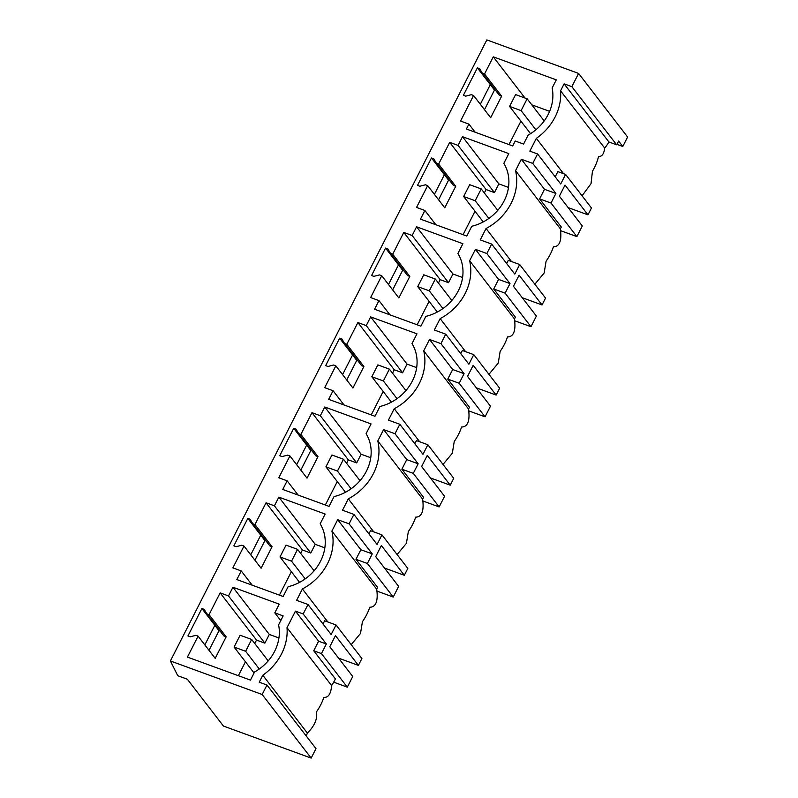 <?xml version="1.0" encoding="UTF-8"?>
<svg xmlns="http://www.w3.org/2000/svg" width="798" height="798" viewBox="0 0 798 798"><rect width="100%" height="100%" fill="white"/><g stroke="black" fill="none" stroke-linecap="round" stroke-linejoin="round"><path stroke-width="1.2" d="M311.16 758.1L262.153 694.489L170.393 660.963L177.296 674.769L178.124 675.856L187.36 679.228L223.44 726.05L311.16 758.1L315.978 748.644L266.971 685.033L259.24 682.2L262.791 675.228A51.95 44.997 -37.6 0 0 287.011 627.687L295.45 611.138L318.601 641.183L313.724 650.759L321.454 653.582L347.31 687.148L333.694 682.17M434.401 194.373L444.396 174.752L448.566 180.168L449.733 180.597M388.486 284.487L398.491 264.866L402.661 270.283L403.818 270.702M342.581 374.591L352.576 354.97L356.746 360.387L357.903 360.816M296.666 464.705L306.661 445.084L310.831 450.501L311.998 450.92M250.752 554.81L260.746 535.189L264.916 540.605L266.083 541.034M204.837 644.924L214.832 625.303L219.011 630.719L220.168 631.138M480.316 104.269L490.311 84.648L494.481 90.064L495.648 90.483M209.006 650.33L219.011 630.719M254.921 560.226L264.916 540.605M300.836 470.112L310.831 450.501M346.751 380.008L356.746 360.387M392.666 289.893L402.661 270.283M438.571 199.789L448.566 180.168M484.486 109.675L494.481 90.064M262.153 694.489L266.971 685.033M295.45 611.138L303.18 613.961L308.008 604.495L296.607 600.335L302.402 588.944A51.95 44.997 -37.6 0 0 331.898 531.069L337.694 519.688L360.846 549.732L355.968 559.308L367.369 563.478L393.224 597.044L377.115 591.148M170.393 660.963L486.84 39.9L578.6 73.426L571.857 86.663L564.116 83.84L560.565 90.822A51.95 44.997 -37.6 0 1 536.346 138.353L529.832 151.131L537.573 153.954L532.745 163.41L521.343 159.251L515.548 170.642A51.95 44.997 -37.6 0 1 486.062 228.507L480.256 239.899L491.658 244.058L486.83 253.525L475.438 249.355L469.633 260.746A51.95 44.997 -37.6 0 1 440.147 318.621L434.341 330.003L445.743 334.172L440.925 343.629L429.524 339.469L423.718 350.861A51.95 44.997 -37.6 0 1 394.232 408.726L388.426 420.117L399.828 424.277L395.01 433.743L383.609 429.573L377.803 440.965A51.95 44.997 -37.6 0 1 348.317 498.84L342.522 510.221L353.913 514.391L349.095 523.847L337.694 519.688M198.094 636.156L195.859 635.348L190.233 636.794L187.929 635.956L201.904 608.515L204.218 609.363L206.832 613.822L209.056 614.64L226.153 636.834L215.191 658.36L198.094 636.156L187.42 657.093L250.442 680.115L254.592 671.966A43.75 37.895 -37.6 0 0 278.592 624.874L283.16 615.906L274.801 612.844L279.24 604.146L232.936 587.228L228.497 595.936L220.138 592.874L209.056 614.64M468.905 124.099L466.401 129.017L512.705 145.934L515.219 141.017L523.568 144.069L528.146 135.101A43.75 37.895 -37.6 0 0 552.136 88.009L556.286 79.86L493.274 56.838L484.536 73.985L501.633 96.179L490.67 117.705L473.563 95.501L460.556 121.047L468.905 124.099L475.169 132.219M473.563 95.501L471.339 94.693L465.713 96.139L463.399 95.301L477.384 67.86L479.688 68.708L482.301 73.167L484.536 73.985M508.805 153.605L462.501 136.687L458.062 145.386L449.703 142.333L438.621 164.089L455.718 186.293L444.755 207.809L427.658 185.615L416.536 207.44L424.885 210.492L420.486 219.131L466.8 236.048L471.778 226.263A43.99 38.095 -37.6 0 0 480.476 223.28A43.75 37.895 -37.6 0 0 507.219 170.782A43.98 38.085 -37.6 0 0 503.817 163.391L508.805 153.605M427.658 185.615L425.424 184.797L419.798 186.253L417.494 185.405L431.469 157.974L433.773 158.812L436.396 163.281L438.621 164.089M434.561 313.385A43.99 38.095 -37.6 0 1 425.873 316.367L420.885 326.153L374.581 309.235L378.98 300.607L370.621 297.554L381.743 275.719L379.509 274.911L373.883 276.357L371.579 275.519L385.554 248.078L387.868 248.926L390.481 253.385L392.706 254.203L409.813 276.397L398.84 297.923L381.743 275.719M434.561 313.395A43.75 37.895 -37.6 0 0 461.314 260.896A43.98 38.085 -37.6 0 0 457.902 253.495L462.89 243.709L416.586 226.792L412.147 235.5L403.798 232.447L392.706 254.203M346.791 344.307L357.883 322.552L366.242 325.604L370.671 316.906L416.975 333.823L411.997 343.609A43.98 38.085 -37.6 0 1 415.399 351A43.75 37.895 -37.6 0 1 388.646 403.499A43.99 38.095 -37.6 0 1 379.958 406.481L374.97 416.267L328.666 399.349L333.065 390.711L324.706 387.658L335.828 365.833L333.604 365.015L327.978 366.472L325.664 365.624L339.639 338.192L341.953 339.03L344.566 343.499L346.791 344.307L363.898 366.511L352.925 388.028L335.828 365.833M320.327 415.718L311.968 412.666L300.886 434.421L317.983 456.616L307.021 478.142L289.913 455.937L278.791 477.773L287.15 480.825L282.751 489.453L329.055 506.371L334.043 496.585A43.99 38.095 -37.6 0 0 342.731 493.603A43.75 37.895 -37.6 0 0 369.484 441.114A43.98 38.085 -37.6 0 0 366.083 433.713L371.07 423.928L324.756 407.01L320.327 415.718L356.696 462.92L348.337 459.867L346.601 463.279M289.913 455.937L287.689 455.129L282.063 456.576L279.749 455.738L293.734 428.297L296.038 429.144L298.651 433.603L300.886 434.421M296.826 583.717A43.75 37.895 -37.6 0 0 323.569 531.219A43.98 38.085 -37.6 0 0 320.168 523.817L325.155 514.042L278.851 497.124L274.412 505.822L266.053 502.77L254.971 524.525L272.068 546.72L261.106 568.246L243.998 546.051L232.876 567.877L241.235 570.929L236.836 579.567L283.14 596.485L288.128 586.7A43.99 38.095 -37.6 0 0 296.826 583.717M243.998 546.051L241.774 545.234L236.148 546.69L233.844 545.842L247.819 518.411L250.123 519.249L252.737 523.717L254.971 524.525M431.469 157.974L444.396 174.752M385.554 248.078L398.491 264.866M339.639 338.192L352.576 354.97M293.734 428.297L306.661 445.084M247.819 518.411L260.746 535.189M201.904 608.515L214.832 625.303M578.6 73.426L627.607 137.037L622.789 146.493L618.61 141.066A27.341 11.99 -69.9 0 1 616.645 144.797L608.904 141.974A27.341 11.99 -69.9 0 1 604.685 148.089C603.946 153.984 601.901 156.767 598.56 156.438A51.95 44.997 142.4 0 1 592.435 171.271L591.039 183.65L582.071 195.799M477.384 67.86L490.311 84.648M559.408 196.079L559.947 196.946M560.765 230.722L576.874 236.607L582.301 225.964L559.358 196.188L565.024 185.066L587.966 214.842L568.156 207.61M576.874 236.607L551.019 203.041L539.618 198.872L561.293 227.011A27.341 11.99 -69.9 0 1 560.386 228.827L515.548 170.642M534.85 284.218L544.166 272.996L546.081 261.215A51.95 44.997 142.4 0 0 553.413 246.821C559.588 246.692 561.902 240.697 560.386 228.827M506.67 263.539L508.286 260.367L519.688 264.527L514.8 274.113L491.658 244.058M522.251 297.714L542.051 304.956L545.543 298.093L519.688 264.527M542.051 304.956L519.109 275.18L513.443 286.292L536.386 316.068L530.969 326.711L514.85 320.826M514.032 287.061L513.493 286.193M530.969 326.711L505.104 293.145L493.703 288.986L515.378 317.115A27.341 11.99 -69.9 0 1 514.471 318.941L469.633 260.746M488.945 374.322L498.251 363.1L500.166 351.329A51.95 44.997 142.4 0 0 507.498 336.936C513.673 336.806 515.997 330.801 514.471 318.941M460.755 353.654L462.371 350.472L473.773 354.641L468.895 364.217L445.743 334.172M476.336 387.828L496.137 395.06L499.628 388.207L473.773 354.641M496.137 395.06L473.194 365.284L467.528 376.407L490.471 406.182L485.054 416.825L468.945 410.94M468.127 377.165L467.588 376.297M485.054 416.825L459.189 383.259L447.788 379.09L469.473 407.229A27.341 11.99 -69.9 0 1 468.556 409.045L423.718 350.861M443.03 464.436L452.336 453.214L454.252 441.434A51.95 44.997 142.4 0 0 461.583 427.04C467.758 426.91 470.082 420.915 468.556 409.045M414.84 443.758L416.456 440.586L427.858 444.745L422.98 454.321L399.828 424.277M430.421 477.932L450.222 485.174L453.723 478.311L427.858 444.745M450.222 485.174L427.289 455.399L421.623 466.511L444.566 496.286L439.139 506.93L423.03 501.044M422.212 467.279L421.673 466.411M439.139 506.93L413.274 473.364L401.883 469.204L423.558 497.334A27.341 11.99 -69.9 0 1 422.641 499.159L377.803 440.965M397.115 554.54L406.421 543.318L408.337 531.538A51.95 44.997 142.4 0 0 415.678 517.154C421.843 517.014 424.167 511.019 422.641 499.159M368.925 533.872L370.551 530.69L381.943 534.86L377.065 544.435L353.913 514.391M384.506 568.046L404.317 575.278L407.808 568.425L381.943 534.86M404.317 575.278L381.374 545.503L375.708 556.625L398.651 586.4L393.224 597.044M376.297 557.383L375.758 556.515M351.2 644.654L360.506 633.432L362.432 621.652A51.95 44.997 142.4 0 0 369.763 607.258C375.928 607.128 378.252 601.133 376.726 589.263A27.341 11.99 -69.9 0 0 377.644 587.448L355.968 559.308M323.01 623.976L324.636 620.804L336.038 624.964L331.15 634.54L308.008 604.495M338.591 658.15L358.402 665.392L361.893 658.53L336.038 624.964M358.402 665.392L335.459 635.617L329.793 646.729L352.736 676.505L347.31 687.148M330.382 647.497L329.843 646.629M262.791 675.228L307.38 733.093C314.562 725.981 317.614 718.868 316.517 711.756A51.95 44.997 142.4 0 0 323.848 697.372C328.387 697.721 330.971 693.791 331.599 685.562A27.341 11.99 -69.9 0 0 335.399 678.899L313.724 650.759M307.38 733.093A27.341 11.99 -69.9 0 1 306.213 735.965M206.832 613.822L223.929 636.016L226.153 636.834M252.737 523.717L269.844 545.912L272.068 546.72M298.651 433.603L315.759 455.798L317.983 456.616M344.566 343.499L361.664 365.693L363.898 366.511M390.481 253.385L407.579 275.579L409.813 276.397M436.396 163.281L453.493 185.475L455.718 186.293M482.301 73.167L499.408 95.361L501.633 96.179M616.904 144.338L622.789 146.493M555.199 176.837L557.862 171.6L565.602 174.423L560.715 183.999L537.573 153.954M587.966 214.842L591.458 207.989L565.602 174.423M302.402 588.944L327.858 621.981M376.726 589.263L331.898 531.069M349.095 523.847L372.247 553.892L360.846 549.732M372.247 553.892L367.369 563.478M348.317 498.84L373.773 531.867M383.609 429.573L406.761 459.618L401.883 469.204M395.01 433.743L418.162 463.788L406.761 459.618M418.162 463.788L413.274 473.364M394.232 408.726L419.688 441.763M429.524 339.469L452.675 369.514L447.788 379.09M440.925 343.629L464.067 373.673L452.675 369.514M464.067 373.673L459.189 383.259M440.147 318.621L465.593 351.649M475.438 249.355L498.58 279.4L493.703 288.986M486.83 253.525L509.982 283.569L498.58 279.4M509.982 283.569L505.104 293.145M486.062 228.507L511.508 261.545M521.343 159.251L544.495 189.296L539.618 198.872M532.745 163.41L555.897 193.455L544.495 189.296M555.897 193.455L551.019 203.041M536.346 138.353L563.558 173.675M560.565 90.822L604.685 148.089M564.116 83.84L608.904 141.974M571.857 86.663L616.645 144.797M331.599 685.562L287.011 627.687M303.18 613.961L326.332 644.006L318.601 641.183M326.332 644.006L321.454 653.582M220.138 592.874L256.517 640.086L254.771 643.497M245.445 661.801L238.363 675.697M228.497 595.936L264.866 643.138L256.517 640.086M232.936 587.228L269.305 634.44L264.866 643.138M269.305 634.44L278.931 637.951M274.801 612.844L280.776 620.595M520.924 121.146L508.984 144.578M493.274 56.838L524.994 98.014M531.777 104.827L549.613 111.341M462.501 136.687L498.87 183.889L508.496 187.41M424.885 210.492L435.868 224.747M449.703 142.333L486.082 189.545L484.336 192.956M475.01 211.261L463.079 234.682M458.062 145.386L494.431 192.597L486.082 189.545M498.87 183.889L494.431 192.597M378.98 300.607L389.953 314.861M403.798 232.447L440.167 279.649L438.431 283.061M429.105 301.365L417.164 324.796M412.147 235.5L448.526 282.701L440.167 279.649M416.586 226.792L452.955 274.003L448.526 282.701M452.955 274.003L462.581 277.514M333.065 390.711L344.038 404.965M357.883 322.552L394.252 369.763L392.516 373.175M383.19 391.479L371.25 414.9M366.242 325.604L402.611 372.816L394.252 369.763M370.671 316.906L407.04 364.107L402.611 372.816M407.04 364.107L416.666 367.629M311.968 412.666L348.337 459.867M324.756 407.01L361.135 454.222L356.696 462.92M361.135 454.222L370.761 457.733M287.15 480.825L298.133 495.069M337.275 481.583L325.335 505.014M241.235 570.929L252.218 585.183M266.053 502.77L302.422 549.982L300.686 553.393M291.36 571.697L279.42 595.118M274.412 505.822L310.781 553.034L302.422 549.982M278.851 497.124L315.22 544.326L310.781 553.034M315.22 544.326L324.846 547.847M251.659 639.457L245.634 651.278L234.093 647.058L240.118 635.238L251.659 639.457L268.188 660.904M245.634 651.278L259.29 669.003M234.093 647.058L254.073 672.993M297.574 549.343L291.549 561.174L280.008 556.954L286.033 545.124L297.574 549.343L314.093 570.789M291.549 561.174L305.205 578.889M280.008 556.954L299.579 582.36M343.489 459.239L337.464 471.059L325.923 466.84L331.948 455.02L343.489 459.239L360.008 480.685M337.464 471.059L351.11 488.785M325.923 466.84L345.494 492.256M389.394 369.125L383.369 380.955L371.828 376.736L377.853 364.905L389.394 369.125L405.923 390.571M383.369 380.955L397.025 398.671M371.828 376.736L391.409 402.142M435.309 279.021L429.284 290.841L417.743 286.622L423.768 274.801L435.309 279.021L451.838 300.467M429.284 290.841L442.94 308.567M417.743 286.622L437.324 312.038M481.224 188.907L475.199 200.737L463.658 196.517L469.683 184.697L481.224 188.907L497.753 210.353M475.199 200.737L488.855 218.453M463.658 196.517L483.239 221.924M527.139 98.802L521.114 110.623L509.573 106.413L515.598 94.583L527.139 98.802L544.196 120.937M521.114 110.623L535.877 129.785M509.573 106.413L530.56 133.655"/></g></svg>
